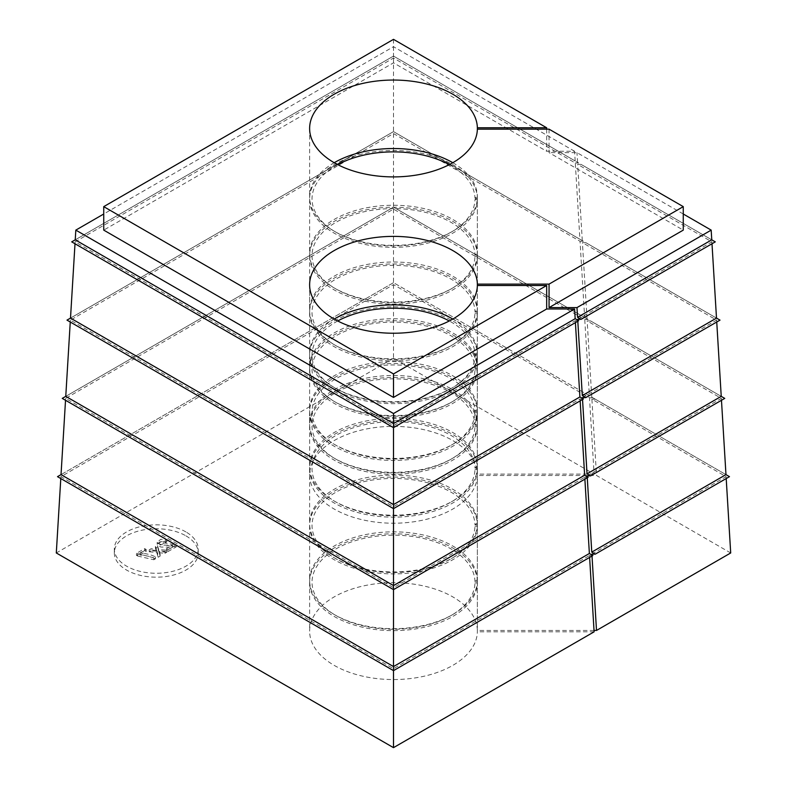 <?xml version="1.0" encoding="UTF-8"?>
<svg xmlns="http://www.w3.org/2000/svg" width="787" height="787" viewBox="0 0 787 787"><rect width="100%" height="100%" fill="white"/><g stroke="black" fill="none" stroke-linecap="round" stroke-linejoin="round"><path stroke-width="0.59" stroke-dasharray="3.94 2.95" d="M591.893 554.137L726.086 476.656L591.893 399.176L595.277 399.176L591.765 397.15L725.968 474.63M591.765 397.15L587.161 320.909L590.545 320.909L724.748 398.389M587.161 475.869L721.354 398.389L587.161 320.909M721.354 398.389L721.472 400.278M595.277 399.176L729.48 476.656M730.7 552.966L596.507 475.486L591.893 399.176M726.086 476.656L726.204 478.545M590.545 320.909L721.236 396.363M587.033 318.883L582.419 242.652L585.813 242.652L720.007 320.122M582.419 397.602L716.623 320.122L582.419 242.652M716.623 320.122L716.741 322.021M585.813 242.652L716.495 318.096M582.301 240.625L577.688 164.385L581.081 164.385L715.275 241.865M577.688 319.335L711.891 241.865L577.688 164.385M711.891 241.865L711.999 243.754M581.081 164.385L711.763 239.828M549.06 129.166L549.06 152.639L683.264 230.119M683.264 214.005L576.979 152.639L549.06 152.639M577.569 162.358L576.979 152.639M584.879 479.145L584.761 477.256L588.155 477.256M393.5 209.106L393.5 282.681L589.374 395.772L584.761 319.532L393.5 209.106L65.646 398.389L393.5 587.673L584.761 477.256M393.5 587.673L393.5 589.63M589.611 557.412L589.493 555.524L592.886 555.524M393.5 284.638L393.5 358.282L594.106 474.108L589.493 397.799L393.5 284.638L60.914 476.656L393.5 668.675L589.493 555.524M393.5 668.675L393.5 670.632M580.147 400.878L580.029 398.989L583.413 398.989M65.764 396.363L393.5 207.148L588.155 319.532L584.643 317.505L580.029 241.265L393.5 133.574L70.377 320.122L393.5 506.68L580.029 398.989M393.5 506.68L393.5 508.638M575.405 322.611L575.297 320.722L578.681 320.722M70.505 318.096L393.5 131.616L583.413 241.265L579.901 239.238L575.297 162.998L393.5 58.041L75.109 241.865L393.5 425.678L575.297 320.722M393.5 425.678L393.5 427.636M477.365 254.388A83.875 48.42 180 0 1 452.81 287.934A83.875 48.42 180 0 1 334.19 287.934A83.875 48.42 180 0 1 309.625 253.699A83.875 48.42 180 0 1 392.9 205.269A83.875 48.42 180 0 1 477.365 253.001L477.365 198.216A83.875 48.42 0 0 0 392.9 150.484A83.875 48.42 0 0 0 309.625 198.914A83.875 48.42 0 0 0 392.9 247.334A83.875 48.42 0 0 0 477.365 199.603L477.365 254.388L474.964 256.346A81.474 47.043 180 0 1 451.118 288.918A81.474 47.043 180 0 1 335.882 288.918A81.474 47.043 180 0 1 361.764 212.323A81.474 47.043 180 0 1 474.964 254.958L477.365 253.001M452.81 162.712A83.875 48.42 180 0 1 477.365 196.258L477.365 197.645A83.875 48.42 180 0 1 452.81 231.191A83.875 48.42 180 0 1 334.19 231.191A83.875 48.42 180 0 1 309.625 196.957A83.875 48.42 180 0 1 334.19 162.712M477.365 311.131A83.875 48.42 180 0 1 452.81 344.676A83.875 48.42 180 0 1 334.19 344.676A83.875 48.42 180 0 1 309.625 310.442A83.875 48.42 180 0 1 392.9 262.012A83.875 48.42 180 0 1 477.365 309.744L477.365 254.958A83.875 48.42 0 0 0 392.9 207.227A83.875 48.42 0 0 0 309.625 255.657A83.875 48.42 0 0 0 392.9 304.077A83.875 48.42 0 0 0 477.365 256.346L477.365 311.131L474.964 313.088A81.474 47.043 180 0 1 451.118 345.66A81.474 47.043 180 0 1 335.882 345.66A81.474 47.043 180 0 1 361.764 269.065A81.474 47.043 180 0 1 474.964 311.701L477.365 309.744M477.365 367.873A83.875 48.42 180 0 1 452.81 401.419A83.875 48.42 180 0 1 334.19 401.419A83.875 48.42 180 0 1 309.625 367.185A83.875 48.42 180 0 1 392.9 318.755A83.875 48.42 180 0 1 477.365 366.486L477.365 311.701A83.875 48.42 0 0 0 392.9 263.97A83.875 48.42 0 0 0 309.625 312.4A83.875 48.42 0 0 0 392.9 360.82A83.875 48.42 0 0 0 477.365 313.088L477.365 367.873L474.964 369.831A81.474 47.043 180 0 1 451.118 402.403A81.474 47.043 180 0 1 335.882 402.403A81.474 47.043 180 0 1 361.764 325.808A81.474 47.043 180 0 1 474.964 368.444L477.365 366.486M477.365 424.616A83.875 48.42 180 0 1 452.81 458.162A83.875 48.42 180 0 1 334.19 458.162A83.875 48.42 180 0 1 309.625 423.927A83.875 48.42 180 0 1 392.9 375.497A83.875 48.42 180 0 1 477.365 423.229L477.365 368.444A83.875 48.42 0 0 0 392.9 320.712A83.875 48.42 0 0 0 309.625 369.142A83.875 48.42 0 0 0 392.9 417.563A83.875 48.42 0 0 0 477.365 369.831L477.365 424.616L474.964 426.574A81.474 47.043 180 0 1 451.118 459.146A81.474 47.043 180 0 1 335.882 459.146A81.474 47.043 180 0 1 361.764 382.551A81.474 47.043 180 0 1 474.964 425.187L477.365 423.229M477.365 475.486A83.875 48.42 180 0 1 392.9 523.217A83.875 48.42 180 0 1 309.625 474.797A83.875 48.42 180 0 1 392.9 426.377A83.875 48.42 180 0 1 477.365 474.108L477.365 425.187A83.875 48.42 0 0 0 392.9 377.455A83.875 48.42 0 0 0 309.625 425.885A83.875 48.42 0 0 0 392.9 474.305A83.875 48.42 0 0 0 477.365 426.574L477.365 475.486L596.507 475.486M477.365 410.725L477.365 355.94A83.875 48.42 0 0 1 392.9 403.672A83.875 48.42 0 0 1 309.625 355.252A83.875 48.42 0 0 1 392.9 306.832A83.875 48.42 0 0 1 477.365 354.553L477.365 409.348A83.875 48.42 0 0 0 392.9 361.617A83.875 48.42 0 0 0 309.625 410.037A83.875 48.42 0 0 0 334.19 444.271A83.875 48.42 0 0 0 452.81 444.271A83.875 48.42 0 0 0 477.365 410.725L474.964 412.683A81.474 47.043 0 0 1 451.118 445.255L452.81 444.271M477.365 467.468L477.365 412.683A83.875 48.42 0 0 1 392.9 460.415A83.875 48.42 0 0 1 309.625 411.995A83.875 48.42 0 0 1 392.9 363.574A83.875 48.42 0 0 1 477.365 411.296L477.365 466.091A83.875 48.42 0 0 0 392.9 418.359A83.875 48.42 0 0 0 309.625 466.78A83.875 48.42 0 0 0 334.19 501.014A83.875 48.42 0 0 0 452.81 501.014A83.875 48.42 0 0 0 477.365 467.468L474.964 469.426A81.474 47.043 0 0 1 451.118 501.998L452.81 501.014M477.365 524.211L477.365 469.426A83.875 48.42 0 0 1 392.9 517.157A83.875 48.42 0 0 1 309.625 468.737A83.875 48.42 0 0 1 392.9 420.317A83.875 48.42 0 0 1 477.365 468.039L477.365 522.834A83.875 48.42 0 0 0 392.9 475.102A83.875 48.42 0 0 0 309.625 523.522A83.875 48.42 0 0 0 334.19 557.757A83.875 48.42 0 0 0 452.81 557.757A83.875 48.42 0 0 0 477.365 524.211L474.964 526.169A81.474 47.043 0 0 1 451.118 558.74L452.81 557.757M477.365 580.954L477.365 526.169A83.875 48.42 0 0 1 392.9 573.9A83.875 48.42 0 0 1 309.625 525.48A83.875 48.42 0 0 1 392.9 477.06A83.875 48.42 0 0 1 477.365 524.781L477.365 579.576A83.875 48.42 0 0 0 392.9 531.845A83.875 48.42 0 0 0 309.625 580.265A83.875 48.42 0 0 0 334.19 614.499A83.875 48.42 0 0 0 452.81 614.499A83.875 48.42 0 0 0 477.365 580.954L474.964 582.911A81.474 47.043 0 0 1 451.118 615.483L452.81 614.499M477.365 581.524A83.875 48.42 180 0 0 392.9 533.802A83.875 48.42 180 0 0 309.625 582.223A83.875 48.42 180 0 0 392.9 630.643A83.875 48.42 180 0 0 477.365 582.911L477.365 631.833A83.875 48.42 180 0 1 392.9 679.555A83.875 48.42 180 0 1 309.625 631.135A83.875 48.42 180 0 1 392.9 582.714A83.875 48.42 180 0 1 477.365 630.446L477.365 581.524L474.964 581.524A81.474 47.043 0 0 0 361.764 538.898A81.474 47.043 0 0 0 335.882 615.483A81.474 47.043 0 0 0 451.118 615.483M61.032 474.63L393.5 282.681L589.374 395.772M65.646 398.389L65.528 400.278M587.269 477.758L587.21 476.706M393.5 282.681L57.52 476.656M589.493 397.799L592.886 397.799M185.929 535.849A41.937 24.21 180 0 1 198.206 552.966A41.937 24.21 180 0 1 156.269 577.176A41.937 24.21 180 0 1 114.331 552.966A41.937 24.21 180 0 1 140.224 530.595A41.937 24.21 180 0 1 185.929 535.849M594.106 474.108L477.365 474.108M594.028 630.446L477.365 630.446M594.106 631.833L477.365 631.833M393.5 358.282L56.3 552.966M592.011 556.025L591.942 554.973M60.914 476.656L60.796 478.545M62.252 398.389L393.5 207.148L584.643 317.505M584.761 319.532L588.155 319.532M582.537 399.491L582.478 398.448M70.377 320.122L70.259 322.021M393.5 133.574L393.5 207.148M66.993 320.122L393.5 131.616L579.901 239.238M580.029 241.265L583.413 241.265M393.5 58.041L393.5 131.616M75.109 241.865L75.001 243.754M577.806 321.234L577.737 320.181M75.237 239.828L393.5 56.084L578.681 162.998L575.169 160.971L574.589 151.261L546.67 151.261L393.5 62.832L103.736 230.119M71.725 241.865L393.5 56.084L575.169 160.971M575.297 162.998L578.681 162.998M393.5 39.35L393.5 62.832M546.67 129.166L546.67 151.261M574.589 151.261L393.5 46.708L103.736 214.005M393.5 46.708L393.5 56.084M334.19 319.05A83.875 48.42 0 0 0 309.625 353.294A83.875 48.42 0 0 0 334.19 387.529A83.875 48.42 0 0 0 452.81 387.529A83.875 48.42 0 0 0 477.365 353.983L477.365 352.606A83.875 48.42 0 0 0 452.81 319.05M477.365 582.911L474.964 582.911M477.365 579.576L474.964 581.524M477.365 524.781L474.964 524.781A81.474 47.043 0 0 0 361.764 482.156A81.474 47.043 0 0 0 335.882 558.74A81.474 47.043 0 0 0 451.118 558.74M477.365 526.169L474.964 526.169M477.365 522.834L474.964 524.781M477.365 468.039L474.964 468.039A81.474 47.043 0 0 0 361.764 425.413A81.474 47.043 0 0 0 335.882 501.998A81.474 47.043 0 0 0 451.118 501.998M477.365 469.426L474.964 469.426M477.365 466.091L474.964 468.039M477.365 411.296L474.964 411.296A81.474 47.043 0 0 0 361.764 368.67A81.474 47.043 0 0 0 335.882 445.255A81.474 47.043 0 0 0 451.118 445.255M477.365 412.683L474.964 412.683M477.365 409.348L474.964 411.296M477.365 354.553L474.964 354.553A81.474 47.043 0 0 0 449.288 320.968M337.712 320.968A81.474 47.043 0 0 0 335.882 388.512A81.474 47.043 0 0 0 451.118 388.512A81.474 47.043 0 0 0 474.964 355.94L477.365 355.94M477.365 353.983L474.964 355.94M477.365 352.606L474.964 354.553M477.365 425.187L474.964 425.187M477.365 426.574L474.964 426.574M477.365 368.444L474.964 368.444M477.365 369.831L474.964 369.831M477.365 311.701L474.964 311.701M477.365 313.088L474.964 313.088M477.365 254.958L474.964 254.958M477.365 256.346L474.964 256.346M477.365 198.216L474.964 198.216L477.365 196.258M477.365 199.603L474.964 199.603A81.474 47.043 180 0 1 451.118 232.175A81.474 47.043 180 0 1 335.882 232.175A81.474 47.043 180 0 1 337.712 164.631M449.288 164.631A81.474 47.043 180 0 1 474.964 198.216M474.964 199.603L477.365 197.645M185.929 531.933A41.937 24.21 0 0 0 140.224 526.68A41.937 24.21 0 0 0 114.331 549.051A41.937 24.21 0 0 0 156.269 573.261A41.937 24.21 0 0 0 198.206 549.051A41.937 24.21 0 0 0 185.929 531.933M166.342 548.834L167.847 549.71L176.268 544.85L159.299 542.174L165.447 540.807L166.874 539.774L160.715 539.302L157.193 542.322L160.696 545.076L172.589 545.224L166.342 548.834L166.342 550.792L167.847 551.657L167.847 549.71M156.741 550.487L158.187 555.288L160.105 554.176L158.856 550.693L164.916 551.402L166.814 550.3L158.649 549.483L157.351 545.145L155.413 546.267L156.534 549.287L151.104 548.755L149.235 549.828L156.741 550.487L156.741 552.444L158.187 557.245L158.187 555.288M136.446 553.359L153.839 557.796L155.433 556.871C151.291 554.746 146.136 553.477 139.968 553.074L146.185 549.483L144.68 548.608L136.446 553.359L136.446 555.317L137.656 556.016L137.656 554.058M137.656 556.016L153.839 559.754L153.839 557.796M153.839 559.754L155.433 558.829L155.433 556.871M155.433 558.829C151.291 556.704 146.136 555.435 139.968 555.022L139.968 553.074M139.968 555.022L146.185 551.441L146.185 549.483M146.185 551.441L144.68 550.566L144.68 548.608M144.68 550.566L136.446 555.317M158.187 557.245L160.105 556.134L160.105 554.176M160.105 556.134L158.856 550.693M158.856 552.651L164.916 553.35L164.916 551.402M164.916 553.35L166.814 552.258L166.814 550.3M166.814 552.258L158.649 551.441L158.649 549.483M158.649 551.441L157.351 545.145M157.351 547.103L155.413 548.224L155.413 546.267M155.413 548.224L156.534 551.244L156.534 549.287M156.534 551.244L151.104 550.713L151.104 548.755M151.104 550.713L149.235 551.785L149.235 549.828M149.235 551.785L156.741 552.444M167.847 551.657L176.268 546.808L176.268 544.85M176.268 546.808L159.299 544.132L165.447 542.764L165.447 540.807M165.447 542.764L166.874 541.731L166.874 539.774M166.874 541.731L160.715 541.259L157.193 544.279L160.696 547.034L172.589 547.181L172.589 545.224M172.589 547.181L166.342 550.792M309.625 198.914L309.625 253.699M309.625 128.468L309.625 196.957M309.625 255.657L309.625 310.442M309.625 312.4L309.625 367.185M309.625 369.142L309.625 423.927M309.625 425.885L309.625 474.797M309.625 355.252L309.625 410.037M309.625 411.995L309.625 466.78M309.625 468.737L309.625 523.522M309.625 525.48L309.625 580.265M309.625 582.223L309.625 631.135M309.625 284.815L309.625 353.294M335.882 615.483L334.19 614.499M335.882 558.74L334.19 557.757M335.882 501.998L334.19 501.014M335.882 445.255L334.19 444.271M451.118 388.512L452.81 387.529M335.882 388.512L334.19 387.529M451.118 459.146L452.81 458.162M335.882 459.146L334.19 458.162M451.118 402.403L452.81 401.419M335.882 402.403L334.19 401.419M451.118 345.66L452.81 344.676M335.882 345.66L334.19 344.676M451.118 288.918L452.81 287.934M335.882 288.918L334.19 287.934M451.118 232.175L452.81 231.191M335.882 232.175L334.19 231.191M114.331 549.051L114.331 552.966M198.206 549.051L198.206 552.966M159.299 542.174L159.299 544.132M157.193 542.322L157.193 544.279"/><path stroke-width="1.18" d="M721.472 400.278L725.968 474.63L729.48 476.656L595.277 554.137L591.765 552.11L587.269 477.758M591.942 554.973L591.893 554.137L595.277 554.137M726.204 478.545L730.7 552.966L596.507 630.446L594.028 630.446M716.741 322.021L721.236 396.363L724.748 398.389L590.545 475.869L587.033 473.843L582.537 399.491M587.21 476.706L587.161 475.869L590.545 475.869M711.999 243.754L716.495 318.096L720.007 320.122L585.813 397.602L582.301 395.576L577.806 321.234M582.478 398.448L582.419 397.602L585.813 397.602M576.979 307.599L711.182 230.119L711.763 239.828L715.275 241.865L581.081 319.335L577.569 317.309L576.979 307.599L549.06 307.599L683.264 230.119L683.264 206.637L549.06 129.166L477.365 129.166A83.875 48.42 180 0 1 392.9 176.898A83.875 48.42 180 0 1 309.625 128.468A83.875 48.42 180 0 1 392.9 80.048A83.875 48.42 180 0 1 477.365 127.779L477.365 129.166M577.737 320.181L577.688 319.335L581.081 319.335M711.182 230.119L683.264 214.005M65.528 400.278L61.032 474.63L57.52 476.656L393.5 670.632L592.886 555.524L589.374 553.487L393.5 666.579L393.5 747.65L594.106 631.833L589.611 557.412M589.374 553.487L584.879 479.145M103.736 214.005L75.818 230.119L393.5 413.529L393.5 423.583L575.169 318.696L578.681 320.722L393.5 427.636L393.5 504.585L579.901 396.963L583.413 398.989L393.5 508.638L393.5 585.577L584.643 475.23L588.155 477.256L393.5 589.63L393.5 666.579L61.032 474.63M393.5 585.577L393.5 589.63L62.252 398.389L65.764 396.363L393.5 585.577M584.643 475.23L580.147 400.878M393.5 504.585L393.5 508.638L66.993 320.122L70.505 318.096L393.5 504.585M579.901 396.963L575.405 322.611M393.5 423.583L393.5 427.636L71.725 241.865L75.237 239.828L393.5 423.583M546.67 285.504L546.67 308.986L393.5 397.415L393.5 373.933L546.67 285.504L477.365 285.504A83.875 48.42 180 0 1 392.9 333.235A83.875 48.42 180 0 1 309.625 284.815A83.875 48.42 180 0 1 392.9 236.385A83.875 48.42 180 0 1 477.365 284.117L477.365 285.504M575.169 318.696L574.589 308.986L546.67 308.986M393.5 413.529L574.589 308.986M334.19 162.712A83.875 48.42 180 0 1 452.81 162.712M725.968 474.63L591.765 552.11M60.796 478.545L56.3 552.966L393.5 747.65M596.507 630.446L592.011 556.025M721.236 396.363L587.033 473.843M70.259 322.021L65.764 396.363M716.495 318.096L582.301 395.576M75.001 243.754L70.505 318.096M711.763 239.828L577.569 317.309M393.5 373.933L103.736 206.637L393.5 39.35L546.67 127.779L477.365 127.779M683.264 206.637L549.06 284.117L477.365 284.117M103.736 206.637L103.736 230.119L393.5 397.415M549.06 284.117L549.06 307.599M546.67 127.779L546.67 129.166M75.818 230.119L75.237 239.828M452.81 319.05A83.875 48.42 0 0 0 334.19 319.05M449.288 320.968A81.474 47.043 0 0 0 337.712 320.968M337.712 164.631A81.474 47.043 180 0 1 449.288 164.631"/></g></svg>
